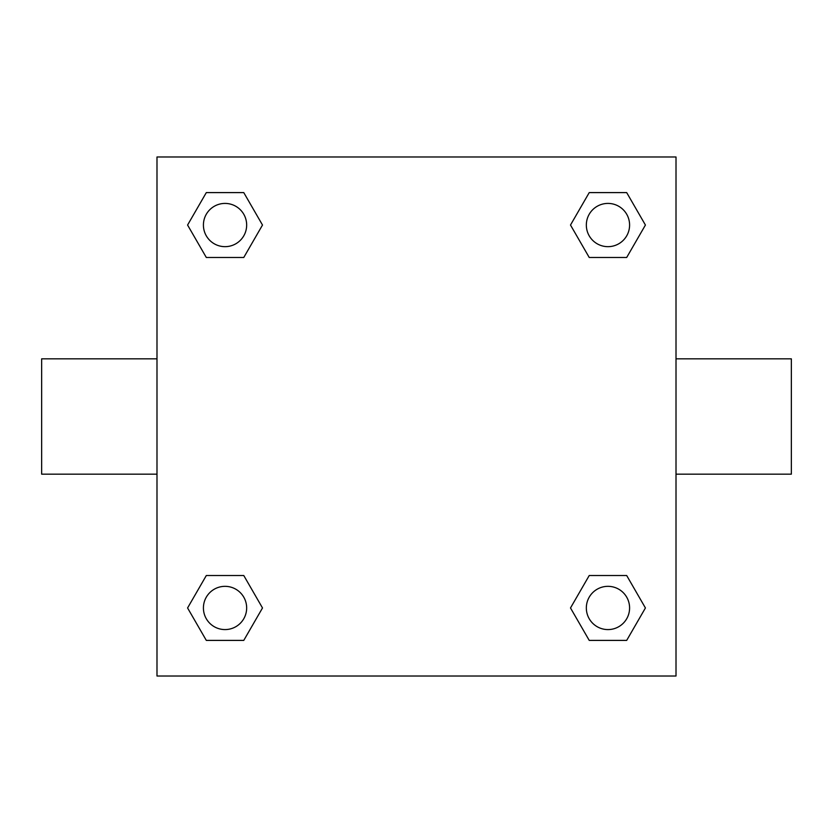 <?xml version="1.0" encoding="UTF-8"?>
<svg xmlns="http://www.w3.org/2000/svg" width="833" height="833" viewBox="0 0 833 833"><rect width="100%" height="100%" fill="white"/><g stroke="black" fill="none" stroke-linecap="round" stroke-linejoin="round"><path stroke-width="1.25" d="M243.767 257.48L206.313 257.48L187.581 225.035L206.313 192.6L243.767 192.6L262.499 225.035L243.767 257.48L206.313 257.48L230.002 257.48M230.002 575.52L243.767 575.52L262.499 607.965L243.767 640.4L206.313 640.4L187.581 607.965L206.313 575.52L243.767 575.52M602.998 257.48L589.233 257.48L570.501 225.035L589.233 192.6L626.687 192.6L645.419 225.035L626.687 257.48L589.233 257.48M589.233 575.52L626.687 575.52L645.419 607.965L626.687 640.4L589.233 640.4L570.501 607.965L589.233 575.52L626.687 575.52L602.998 575.52M676.011 474.164L791.35 474.164L791.35 358.836L676.011 358.836M156.989 358.836L41.65 358.836L41.65 474.164L156.989 474.164M156.989 156.989L676.011 156.989L676.011 676.011L156.989 676.011L156.989 156.989M626.687 640.4L589.233 640.4L626.687 640.4M629.592 607.965A21.627 21.627 0 0 0 597.146 589.233A21.627 21.627 0 0 0 597.146 626.687A21.627 21.627 0 0 0 629.592 607.965M243.767 640.4L206.313 640.4L243.767 640.4M246.662 607.965A21.627 21.627 0 0 0 214.227 589.233A21.627 21.627 0 0 0 214.227 626.687A21.627 21.627 0 0 0 246.662 607.965M589.233 192.6L626.687 192.6L589.233 192.6M629.592 225.035A21.627 21.627 0 0 0 597.146 206.313A21.627 21.627 0 0 0 597.146 243.767A21.627 21.627 0 0 0 629.592 225.035M206.313 192.6L243.767 192.6L206.313 192.6M246.662 225.035A21.627 21.627 0 0 0 214.227 206.313A21.627 21.627 0 0 0 214.227 243.767A21.627 21.627 0 0 0 246.662 225.035"/></g></svg>
